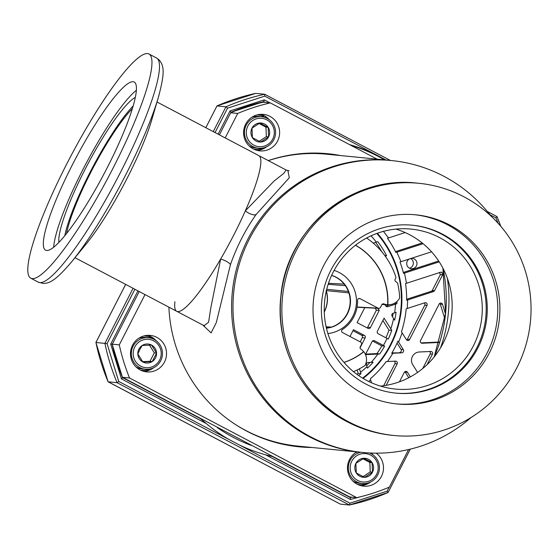 <?xml version="1.0" encoding="UTF-8"?>
<svg xmlns="http://www.w3.org/2000/svg" width="559" height="559" viewBox="0 0 559 559"><rect width="100%" height="100%" fill="white"/><g stroke="black" fill="none" stroke-linecap="round" stroke-linejoin="round"><path stroke-width="0.84" d="M253.269 148.911A18.335 18.021 95.6 0 0 278.871 137.814A18.335 18.021 95.6 0 0 263.387 114.385A18.335 18.021 95.6 0 0 253.269 148.911M257 150.364A18.335 18.021 95.6 0 0 266.671 146.765M269.319 119.745A18.335 18.021 95.6 0 0 260.536 114.336M140.162 369.925A18.335 18.021 95.6 0 0 165.771 358.829A18.335 18.021 95.6 0 0 150.287 335.4A18.335 18.021 95.6 0 0 140.162 369.925M143.901 371.386A18.335 18.021 95.6 0 0 153.564 367.78M156.22 340.766A18.335 18.021 95.6 0 0 147.436 335.351M356.803 451.889A18.335 18.021 95.6 0 0 363.692 486.162A18.335 18.021 95.6 0 0 376.221 453.16M360.883 485.659A18.335 18.021 95.6 0 0 370.554 482.054M373.202 455.04A18.335 18.021 95.6 0 0 371.127 453.049M168.895 307.171A147.248 144.76 95.6 0 0 246.617 431.052A147.248 144.76 95.6 0 0 299.156 446.816A147.248 144.76 95.6 0 0 312.062 447.493M298.513 446.753A147.248 144.76 95.6 0 0 310.776 447.368M340.717 155.577A147.248 144.76 95.6 0 0 327.93 153.732A147.248 144.76 95.6 0 0 268.257 160.594M145.012 294.593L119.284 344.875A202.393 198.976 95.6 0 0 129.541 377.996L356.761 497.657A202.393 198.976 95.6 0 0 389.364 487.113L408.594 449.534M225.193 137.912L237.715 113.435A202.393 198.976 95.6 0 1 270.318 102.891L377.15 159.154M356.761 497.657L349.71 496.965L122.498 377.304L129.541 377.996M270.318 102.891L263.268 102.199A202.393 198.976 95.6 0 0 230.755 112.708M230.734 112.75L237.715 113.435M119.284 344.875L112.303 344.19M112.254 344.281A202.393 198.976 95.6 0 0 122.498 377.304A1.761 1.733 -84.4 0 0 122.7 377.709M339.439 155.451A147.248 144.76 95.6 0 0 327.288 153.669M174.925 301.727A87.994 14.946 -62.2 0 0 176.756 311.307A87.994 14.946 -62.2 0 0 220.679 259.013A87.994 14.946 -62.2 0 0 245.317 210.876L274.155 180.962L283.804 173.381L286.054 169.964L258.761 155.591A87.994 14.946 -62.2 0 1 245.317 210.876A9.971 3.913 -144.8 0 0 256.099 214.516C245.436 229.658 236.876 246.379 230.42 264.7L216.305 322.578L211.092 332.912L202.763 325.01M447.326 278.193A139.03 136.689 -84.4 0 1 440.478 347.957M287.871 170.663L289.296 177.748L256.099 214.516M490.907 215.956A146.661 144.187 95.6 0 0 443.846 176.267A146.661 144.187 95.6 0 0 391.524 160.566A146.661 144.187 95.6 0 0 239.007 265.057A146.661 144.187 95.6 0 0 310.538 436.782A146.661 144.187 95.6 0 0 362.861 452.483L361.477 452.343A146.661 144.187 -84.4 0 1 309.148 436.642A146.661 144.187 95.6 0 0 361.477 452.343L297.926 446.103A146.661 144.187 -84.4 0 1 245.604 430.402A146.661 144.187 -84.4 0 1 235.667 424.651M268.327 160.629A146.661 144.187 -84.4 0 1 326.589 154.193L390.133 160.426A146.661 144.187 95.6 0 0 237.617 264.917A146.661 144.187 95.6 0 0 309.148 436.642A146.661 144.187 -84.4 0 1 237.617 264.917A146.661 144.187 -84.4 0 1 390.133 160.426L391.524 160.566M204.461 325.869L204.049 325.68L208.57 322.257L210.869 307.569L220.679 259.013A9.971 2.641 19.4 0 1 230.42 264.7M362.861 452.483A146.661 144.187 95.6 0 0 471.118 417.475M136.34 90.285A95.037 16.141 -62.2 0 0 82.187 170.998A95.037 16.141 -62.2 0 0 53.65 247.302M71.957 165.611A95.037 16.141 117.8 0 1 134.16 82.012A95.037 16.141 117.8 0 1 107.796 166.589A95.037 16.141 117.8 0 1 45.593 250.187A95.037 16.141 117.8 0 1 71.957 165.611M65.99 165.45A126.711 21.515 -62.2 0 0 30.829 278.221A126.711 21.515 -62.2 0 0 113.77 166.757A126.711 21.515 -62.2 0 0 148.925 53.985A126.711 21.515 -62.2 0 0 65.99 165.45M70.532 263.17A121.499 20.634 -62.2 0 0 71.741 261.703L86.505 243.605A91.599 15.554 -62.2 0 0 127.606 177.35A91.599 15.554 -62.2 0 0 151.873 119.472L158.449 97.063A121.499 20.634 -62.2 0 0 158.994 95.163M135.299 97.392A84.36 14.324 -62.2 0 0 87.435 164.814A84.36 14.324 -62.2 0 0 58.919 242.424M133.133 105.993A84.36 14.324 -62.2 0 0 92.549 167.511A84.36 14.324 -62.2 0 0 64.788 235.772M396.107 403.864A95.037 93.43 95.6 0 0 487.189 352.827A95.037 93.43 95.6 0 0 414.673 214.719M323.591 265.756A95.037 93.43 -84.4 0 1 415.742 214.817A95.037 93.43 -84.4 0 1 489.321 353.036A95.037 93.43 -84.4 0 1 397.169 403.975A95.037 93.43 -84.4 0 1 323.591 265.756M295.97 251.208A126.711 124.573 95.6 0 0 394.074 435.503A126.711 124.573 95.6 0 0 516.942 367.584A126.711 124.573 95.6 0 0 418.838 183.289A126.711 124.573 95.6 0 0 295.97 251.208M365.984 384.11A84.36 82.935 95.6 0 0 396.079 393.145A84.36 82.935 95.6 0 0 483.808 333.038A84.36 82.935 95.6 0 0 442.658 234.263A84.36 82.935 95.6 0 0 412.563 225.228A84.36 82.935 95.6 0 0 324.835 285.335A84.36 82.935 95.6 0 0 365.984 384.11M395.541 393.089A84.36 82.935 95.6 0 0 482.815 332.675A84.36 82.935 95.6 0 0 441.596 234.158A84.36 82.935 95.6 0 0 412.032 225.179M380.49 386.108A80.37 79.015 95.6 0 0 444.81 339.732A80.37 79.015 95.6 0 0 395.905 229.099M474.926 342.688A80.37 79.015 95.6 0 0 411.103 229.099A80.37 79.015 95.6 0 0 331.578 275.475A80.37 79.015 95.6 0 0 395.402 389.064A80.37 79.015 95.6 0 0 474.926 342.688M204.049 325.68L176.756 311.307A87.994 14.946 -62.2 0 0 230.259 241.767A87.994 14.946 -62.2 0 0 259.194 155.877A87.994 14.946 -62.2 0 0 258.761 155.591L157.002 101.997M132.322 108.705A80.37 13.647 -62.2 0 0 93.15 167.826A80.37 13.647 -62.2 0 0 66.563 233.571M324.66 300.945A27.042 26.587 -84.4 0 1 324.576 301.783M135.816 366.718A15.841 15.575 95.6 0 0 142.433 368.968L145.361 369.254A15.841 15.575 -84.4 0 1 133.098 346.217A15.841 15.575 -84.4 0 1 148.456 337.727A15.841 15.575 -84.4 0 1 160.719 360.765A15.841 15.575 -84.4 0 1 145.361 369.254M134.761 346.971A14.254 14.017 95.6 0 0 140.714 366.18A14.254 14.017 95.6 0 0 159.622 360.066A14.254 14.017 95.6 0 0 153.676 340.857A14.254 14.017 95.6 0 0 134.761 346.971M138.891 349.144A9.524 9.363 95.6 0 0 152.223 361.54A9.524 9.363 95.6 0 0 151.524 345.057A9.524 9.363 95.6 0 0 138.891 349.144M139.771 349.71L137.835 353.959L142.866 361.98L152.223 361.54L156.555 353.078L151.524 345.057L142.168 345.497L139.771 349.71M148.456 337.727L145.529 337.44A15.841 15.575 95.6 0 0 138.604 338.356M142.636 361.659L149.973 361.317L154.298 352.855L149.456 345.134M149.973 361.317L152.223 361.54M154.298 352.855L156.555 353.078M352.806 480.992A15.841 15.575 95.6 0 0 359.416 483.242L362.344 483.528A15.841 15.575 -84.4 0 1 360.716 452.273M357.704 480.454A14.254 14.017 95.6 0 0 376.612 474.339A14.254 14.017 95.6 0 0 370.659 455.131A14.254 14.017 95.6 0 0 351.751 461.245A14.254 14.017 95.6 0 0 357.704 480.454M369.513 452.979A15.841 15.575 -84.4 0 1 362.344 483.528M359.849 476.254A9.524 9.363 95.6 0 0 372.084 462.649A9.524 9.363 95.6 0 0 355.873 463.418A9.524 9.363 95.6 0 0 359.849 476.254M360.199 475.094L364.587 477.309L372.49 472.166L372.084 462.649L363.776 458.275L355.873 463.418L356.279 472.935L360.199 475.094M357.788 451.986A15.841 15.575 95.6 0 0 355.587 452.629M363.105 476.582L370.233 471.943L369.827 462.433L362.903 458.785M370.233 471.943L372.49 472.166M369.827 462.433L372.084 462.649M261.556 116.705A15.841 15.575 -84.4 0 1 274.93 136.948A15.841 15.575 -84.4 0 1 252.808 146.542A15.841 15.575 -84.4 0 1 261.556 116.705L258.628 116.419A15.841 15.575 95.6 0 0 251.704 117.341M248.923 145.703A15.841 15.575 95.6 0 0 255.533 147.946L258.461 148.233M266.776 119.843A14.254 14.017 95.6 0 0 247.868 125.957A14.254 14.017 95.6 0 0 253.814 145.158A14.254 14.017 95.6 0 0 272.722 139.044A14.254 14.017 95.6 0 0 266.776 119.843M264.624 124.042A9.524 9.363 95.6 0 0 252.395 137.64A9.524 9.363 95.6 0 0 268.599 136.871A9.524 9.363 95.6 0 0 264.624 124.042M263.813 125.153L259.893 122.987L251.99 128.123L252.395 137.64L260.697 142.014L268.599 136.871L268.194 127.361L263.813 125.153M259.222 141.287L266.35 136.655L265.944 127.138L259.02 123.49M266.35 136.655L268.599 136.871M265.944 127.138L268.194 127.361M367.459 483.172A17.189 16.896 -84.4 0 1 358.997 484.555L358.144 484.471A17.189 16.896 -84.4 0 1 357.536 484.401M369.869 452.993A17.189 16.896 -84.4 0 1 370.386 453.349M358.997 484.555A17.189 16.896 -84.4 0 1 357.362 484.311M354.35 481.837L354.161 482.221M257.007 114.916A17.189 16.896 -84.4 0 1 257.615 114.965L258.475 115.049A17.189 16.896 -84.4 0 1 263.771 116.482L263.499 117.027M256.819 114.972A17.189 16.896 -84.4 0 1 258.475 115.049M264.533 117.306L265.413 117.341A17.189 16.896 -84.4 0 1 266.496 118.054M263.568 147.876A17.189 16.896 -84.4 0 1 255.114 149.26L254.261 149.176A17.189 16.896 -84.4 0 1 253.653 149.106M255.114 149.26A17.189 16.896 -84.4 0 1 253.479 149.022M150.469 368.891A17.189 16.896 -84.4 0 1 142.014 370.282L141.154 370.198A17.189 16.896 -84.4 0 1 140.554 370.128M142.014 370.282A17.189 16.896 -84.4 0 1 140.379 370.037M143.908 335.938A17.189 16.896 -84.4 0 1 144.515 335.987L145.368 336.071A17.189 16.896 -84.4 0 1 153.397 339.075M143.719 335.987A17.189 16.896 -84.4 0 1 145.368 336.071M383.383 231.223L388.512 237.952L387.485 238.288A104.463 102.702 -84.4 0 1 395.898 252.486L396.883 252.158L400.971 261.689L399.992 262.01A104.463 102.702 -84.4 0 1 403.521 273.386L404.499 273.065L406.519 283.266L405.534 283.588A104.463 102.702 -84.4 0 1 406.645 300.288L407.672 299.952L407.259 308.484L406.197 308.834A104.463 102.702 -84.4 0 1 401.467 331.773L402.173 332.912L398.609 342.143L397.952 341.088A104.463 102.702 -84.4 0 1 395.024 347.3A104.463 102.702 -84.4 0 1 391.698 353.309L392.928 353.253L387.534 361.519L386.213 361.582A104.463 102.702 -84.4 0 1 370.317 378.82L370.645 379.896L368.744 381.49M410.634 258.565A5.22 5.136 -84.4 0 1 409.544 268.215M411.333 258.342A5.22 5.136 -84.4 0 1 416.392 265.93A5.22 5.136 -84.4 0 1 411.326 268.732A5.22 5.136 -84.4 0 1 409.321 258.992M331.627 275.363A27.077 26.615 -84.4 0 1 336.183 277.243A27.077 26.615 -84.4 0 1 350.011 306.367A27.077 26.615 -84.4 0 1 326.442 328.224M331.599 275.44A27.056 26.601 -84.4 0 1 335.854 277.222A27.056 26.601 -84.4 0 1 348.879 292.874A27.056 26.601 95.6 0 1 331.368 327.092A27.056 26.601 -84.4 0 1 326.421 328.147M334.107 270.416A32.387 31.842 -84.4 0 1 339.348 272.596A32.387 31.842 -84.4 0 1 355.908 307.331A32.387 31.842 -84.4 0 1 327.902 333.562M373.237 243.116L377.744 241.649A94.136 92.549 95.6 0 1 386.597 255.736L385.249 256.176A92.71 91.145 95.6 0 1 385.284 256.232M394.626 312.788L396.093 312.306A94.136 92.549 95.6 0 1 394.654 320.188L392.097 316.101A1.887 1.859 -84.4 0 1 393.11 313.285L394.626 312.788A92.71 91.145 95.6 0 0 395.486 304.166L396.904 303.698A94.136 92.549 95.6 0 0 396.981 301.462M371.169 362.344L373.132 362.253A94.136 92.549 95.6 0 1 367.459 368.115L366.48 364.943A1.887 1.859 -84.4 0 1 368.171 362.484L371.169 362.344A92.71 91.145 95.6 0 0 377.898 354.064L379.673 353.98A94.136 92.549 95.6 0 0 384.648 346.105L383.418 345.448A92.71 91.145 95.6 0 0 385.305 341.954A92.71 91.145 95.6 0 0 387.038 338.384L388.267 339.034A94.136 92.549 95.6 0 0 391.747 330.376L390.804 328.846A92.71 91.145 95.6 0 0 393.606 318.497M439.591 272.317L440.324 274.686L432.31 290.401A1.761 1.733 -84.4 0 1 431.296 291.267L406.659 299.275M406.519 283.266L440.611 272.24L441.924 272.352L442.665 274.721L440.324 274.686M432.31 290.401L434.532 290.652A1.866 1.831 -84.4 0 1 434.532 290.659L442.665 274.721M407.259 308.484L424.833 302.775A1.866 1.831 -84.4 0 1 427.006 305.403L409.593 339.537A1.866 1.831 -84.4 0 1 409.586 339.537A1.866 1.831 -84.4 0 1 406.421 339.683L402.173 332.912M409.593 339.537L407.364 339.278L424.784 305.144L427.006 305.403M397.072 343.072L401.069 349.452L403.291 349.606A2.103 2.068 -84.4 0 1 401.635 352.841L391.95 352.883M401.069 349.452A1.998 1.963 -84.4 0 1 399.496 352.526M273.624 456.892A160.74 158.029 -84.4 0 1 272.673 456.689M365.838 495.344L350.423 499.48L350.339 497.594L272.443 456.563L265.595 454.809A160.74 158.029 -84.4 0 1 239.699 445.139L228.994 439.5A160.74 158.029 -84.4 0 1 206.299 423.582L200.408 418.635L122.54 377.625L112.198 344.337L139.219 291.539L112.226 344.337M206.299 423.582L121.471 378.911L122.526 377.611L200.408 418.635M199.297 418.048A160.74 158.029 -84.4 0 1 198.585 417.37M438.675 261.004L403.284 272.45M404.499 273.065L439.22 261.836M431.548 251.802L400.971 261.689M216.962 105.965L225.969 106.776L227.541 108.173L264.763 96.141L264.693 94.254L255.687 93.381M389.183 487.189L387.156 491.158L349.927 503.191L349.361 505.015L340.368 504.127L108.09 381.734M228.994 439.5L118.76 381.455L117.09 382.691L108.104 381.804L95.903 342.478L125.635 284.384M417.58 372.42L412.759 364.727A8.28 8.14 95.6 0 1 419.278 351.995L430.73 351.45A1.866 1.831 -84.4 0 1 432.435 354.168L427.048 364.699M405.149 232.551L388.512 237.952M396.883 252.158L423.086 243.689M440.611 272.24L441.163 272.156M434.532 290.659A1.866 1.831 -84.4 0 1 433.463 291.574L431.296 291.267M407.672 299.952L433.463 291.574M403.291 349.606L398.609 342.143M392.928 353.253L401.635 352.841M386.22 385.326L397.176 363.86A1.866 1.831 -84.4 0 0 395.472 361.142L387.534 361.519M370.645 379.896L371.546 382.796M410.348 376.892L407.441 372.252A1.866 1.831 -84.4 0 0 404.269 372.406L399.482 381.797M445.516 313.976L442.525 304.334A1.866 1.831 -84.4 0 0 439.157 304.047L420.536 340.543A1.866 1.831 -84.4 0 0 422.234 343.254L439.633 342.429M118.76 381.455L107.048 343.638L95.931 342.478L125.656 284.398M422.737 368.514L430.206 353.91L432.435 354.168M395.465 251.613L422.199 242.969M383.663 385.731L394.954 363.602L397.176 363.86M217.416 427.684A155.521 152.893 95.6 0 0 250.67 445.195L251.04 445.292M408.755 377.737L405.219 372.098L407.441 372.252M421.067 342.898L439.765 342.01M444.901 319.028L440.296 304.159L442.525 304.334M329.447 283.329L328.378 283.63L329.447 283.329M264.714 94.261L390.406 160.454L264.693 94.254A210.016 206.474 -84.4 0 0 225.969 106.776L213.252 131.624M349.661 144.676A160.74 158.029 -84.4 0 1 374.991 154.193L385.703 159.832A160.74 158.029 -84.4 0 1 386.045 160.028M489.95 214.733L495.931 217.877L496.993 216.599L500.801 226.325M387.156 491.158L388.079 492.493A210.016 206.474 -84.4 0 1 349.396 505.008M410.299 449.129L388.079 492.493M388.107 492.493L349.361 505.015L117.09 382.691A210.016 206.474 -84.4 0 1 104.903 343.359L133.077 288.304M359.465 368.786L360.988 373.719A94.136 92.549 95.6 0 1 358.605 375.529M394.165 361.205A1.761 1.733 -84.4 0 1 394.954 363.602M407.364 339.278A1.761 1.733 -84.4 0 1 406.673 340.005M424.309 302.943A1.761 1.733 -84.4 0 1 424.784 305.144M429.424 351.513A1.761 1.733 -84.4 0 1 430.206 353.91M404.884 371.707A1.761 1.733 -84.4 0 1 405.219 372.098M439.772 303.348A1.761 1.733 -84.4 0 1 440.296 304.159M355.447 245.261A64.18 63.097 -84.4 0 1 387.639 304.725A12.731 12.515 -84.4 0 1 383.928 303.928A1.747 1.719 -84.4 0 0 381.79 304.76L380.441 307.394A1.768 1.74 -84.4 0 1 378.094 308.156L360.08 298.667A1.747 1.719 -84.4 0 0 357.564 300.281A33.512 32.946 -84.4 0 1 342.387 329.524A1.747 1.719 -84.4 0 0 342.52 332.549L360.709 342.129A1.768 1.74 -84.4 0 1 361.442 344.512L360.255 346.839A1.747 1.719 -84.4 0 0 360.814 349.089A12.731 12.515 -84.4 0 1 363.595 351.709A64.18 63.097 -84.4 0 1 343.946 362.386M326.323 327.721L328.385 327.847M348.39 291.456L326.722 289.317M230.951 112.268L219.414 134.866L230.951 112.268L230.028 110.92L264.274 99.851L263.708 101.675L265.043 102.374M121.471 378.911L110.696 344.127L112.198 344.337A202.98 199.549 -84.4 0 0 122.505 377.611M386.597 255.736L384.76 255.512M381.776 251.732A94.01 92.424 95.6 0 0 375.641 242.333M396.904 303.698L394.123 303.341M395.486 304.166L387.813 306.653A1.887 1.859 -84.4 0 1 385.689 305.878L384.885 304.592M377.919 308.302L379.233 310.399L370.47 327.532A1.887 1.859 -84.4 0 1 367.962 328.343L357.096 322.613L364.754 307.646M357.117 306.842L357.487 307.031A2.739 2.69 95.6 0 0 358.592 307.338L378.806 308.351M349.997 336.49L353.477 329.684L364.349 335.407A1.887 1.859 -84.4 0 1 365.132 337.95L360.073 347.845M377.898 354.064L365.509 354.651M365.46 354.525L372.07 341.605A1.887 1.859 -84.4 0 1 374.579 340.794L383.418 345.448M387.038 338.384L378.191 333.73A1.887 1.859 -84.4 0 1 377.409 331.187L384.082 318.134L390.804 328.846M392.53 316.778A94.01 92.424 95.6 0 0 393.131 313.271M385.92 337.797A94.01 92.424 95.6 0 0 388.952 330.131L391.747 330.376M379.673 353.98L376.948 353.588A94.01 92.424 95.6 0 0 381.818 345.895L384.648 346.105M366.746 365.782A94.01 92.424 95.6 0 0 369.939 362.4M356.956 374.355A94.01 92.424 95.6 0 0 358.179 373.412L360.988 373.719M272.443 456.563L350.339 497.594A202.98 199.549 -84.4 0 0 352.058 497.196M290.233 465.933A1.761 1.733 -84.4 0 1 290.03 465.535M349.682 496.944A1.761 1.733 -84.4 0 1 349.242 497.007M350.116 497.475A202.98 199.549 95.6 0 0 351.52 497.14M230.986 112.261L263.708 101.675A202.98 199.549 -84.4 0 0 230.993 112.254M263.338 102.206A1.761 1.733 -84.4 0 1 264.505 102.325L263.415 101.745M182.171 408.734A1.761 1.733 -84.4 0 1 181.731 408.797M250.083 444.496A1.761 1.733 -84.4 0 1 249.635 444.803M363.595 351.709L363.804 351.73A64.18 63.097 -84.4 0 1 344.009 362.456M355.517 245.198A64.18 63.097 -84.4 0 1 387.848 304.739L387.639 304.725M390.035 304.669L385.808 306.046M382.887 320.468L388.952 330.131M372.546 341.011L381.818 345.895M376.948 353.588L365.663 354.127M358.179 373.412L357.117 369.981M363.804 351.73A12.724 12.508 -84.4 0 1 365.369 364.943A1.761 1.733 95.6 0 1 364.713 365.698A76.157 74.871 95.6 0 1 353.463 371.651M352.96 330.697L361.617 335.26A1.761 1.733 -84.4 0 1 362.351 337.629L360.192 341.856M379.233 310.399L376.417 310.147L367.689 327.211A1.761 1.733 -84.4 0 1 367.088 327.874M375.18 308.17L376.417 310.147M366.578 238.022A76.157 74.871 95.6 0 1 395.786 276.782A1.761 1.733 -84.4 0 1 395.681 278.165L395.122 279.255A1.761 1.733 -84.4 0 0 395.681 281.519A12.724 12.508 -84.4 0 1 397.239 282.798A1.761 1.733 -84.4 0 1 397.728 283.665A76.157 74.871 95.6 0 1 399.636 297.458A1.761 1.733 95.6 0 1 399.406 298.429A12.724 12.508 -84.4 0 1 387.848 304.739M434.252 356.866A141.965 139.568 95.6 0 0 442.952 268.243M156.471 57.961L158.805 59.631C164.905 66.109 164.367 74.654 158.449 97.063A121.499 20.634 -62.2 0 1 126.257 173.828A121.499 20.634 -62.2 0 1 71.741 261.703L71.741 261.703C56.522 279.612 49.933 283.525 43.155 283.42L38.382 282.19A126.711 21.515 -62.2 0 0 40.171 282.637A126.711 21.515 -62.2 0 0 121.317 170.733A126.711 21.515 -62.2 0 0 156.471 57.961L148.925 53.985M347.293 421.779A126.711 124.573 95.6 0 0 392.502 435.349C376.542 433.756 361.442 429.221 347.209 421.759C302.517 398.965 274.958 346.825 280.856 296.333C286.131 229.113 351.338 174.932 417.266 183.135A126.711 124.573 95.6 0 0 294.39 251.054A126.711 124.573 95.6 0 0 347.293 421.779M363.112 378.436A99.397 97.72 95.6 0 0 390.839 345.001A99.397 97.72 95.6 0 0 377.367 233.25M350.863 145.312A160.74 158.029 -84.4 0 1 384.55 159.881M324.269 312.006A28.202 27.726 95.6 0 0 324.339 311.866A28.202 27.726 95.6 0 0 326.344 290.855M376.829 233.438A98.824 97.161 -84.4 0 1 390.392 344.742A98.824 97.161 -84.4 0 1 362.616 378.136M376.333 242.11A92.71 91.145 95.6 0 0 371.022 235.821M205.831 127.718L216.997 105.896A210.016 206.474 -84.4 0 1 255.722 93.374L216.976 105.896L205.81 127.704M340.389 504.134L108.118 381.811A210.016 206.474 -84.4 0 1 95.931 342.478M496.979 216.578L487.336 211.505L496.958 216.578M496.993 216.647A210.016 206.474 -84.4 0 1 500.759 226.276M410.264 449.143L388.114 492.423M422.234 343.254L421.556 343.156M331.368 327.092L326.107 326.777M326.274 290.61L348.879 292.874M328.154 284.321L345.364 285.684M264.763 96.141L374.991 154.193M385.703 159.832L386.087 160.035M495.931 217.877L498.069 223.223M349.927 503.191L239.699 445.139M107.048 343.638L134.88 289.255M215.054 132.574L227.541 108.173M360.548 372.273A92.71 91.145 95.6 0 0 367.004 366.613M218.122 134.188L230.028 110.92M264.274 99.851L269.99 102.863M350.423 499.48L265.595 454.809M110.696 344.127L137.947 290.869M357.487 307.031L378.094 308.156M360.08 298.667L358.668 298.59M386.227 306.43L387.813 306.653M374.579 340.794L373.056 340.711M365.132 337.95L362.351 337.629M361.617 335.26L364.349 335.407M367.689 327.211L370.47 327.532M383.928 303.928L382.88 303.872M442.917 268.18L445.586 313.243L434.21 356.915M286.054 169.964L289.059 170.837M38.382 282.19L30.829 278.221M392.502 435.349L394.074 435.503M417.266 183.135L418.838 183.289M74.99 257.713L176.756 311.307M324.192 311.901C327.595 305.004 328.238 297.863 326.114 290.47M329.44 283.329L344.162 284.07M387.953 304.746L381.993 304.445"/></g></svg>
